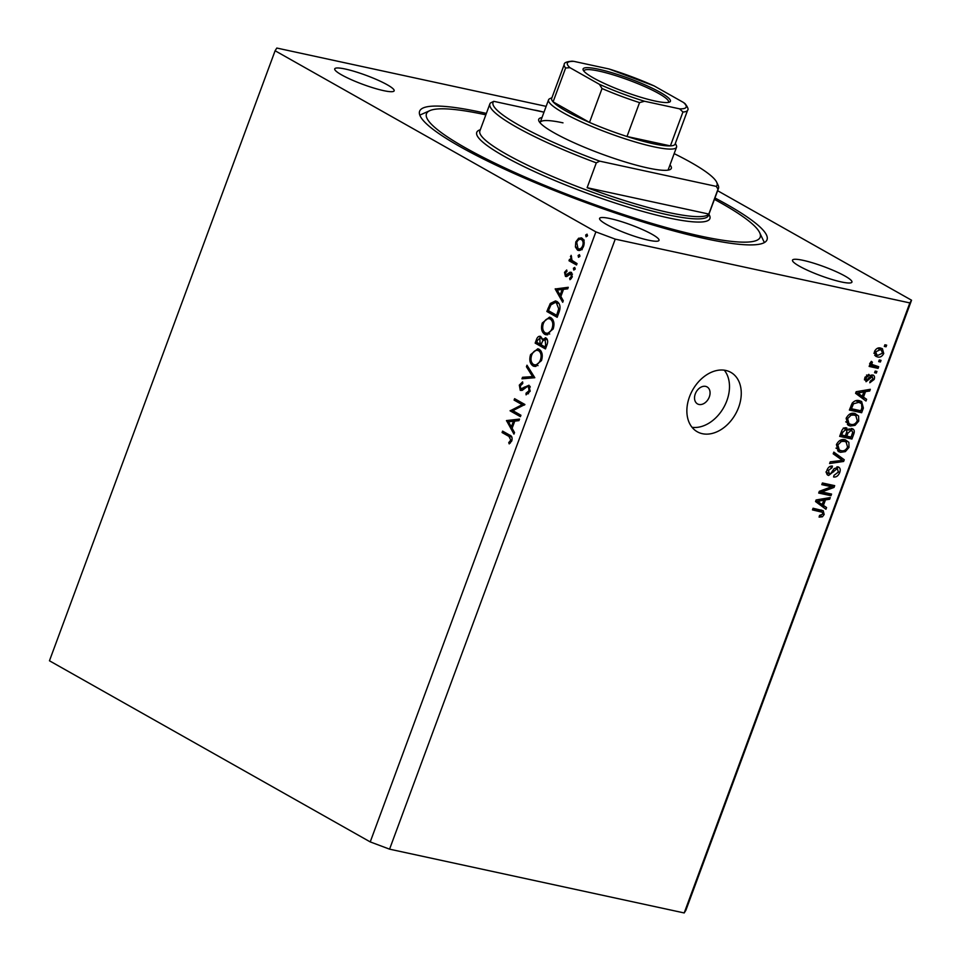 <?xml version="1.0" encoding="UTF-8"?>
<svg xmlns="http://www.w3.org/2000/svg" width="961" height="961" viewBox="0 0 961 961"><rect width="100%" height="100%" fill="white"/><g stroke="black" fill="none" stroke-linecap="round" stroke-linejoin="round"><path stroke-width="1.44" d="M698.947 404.461A9.742 7.027 119.5 0 0 708.906 397.926A9.742 7.027 119.5 0 0 707.092 386.935A9.742 7.027 119.5 0 0 705.638 386.382A9.742 7.027 119.5 0 0 695.692 392.929A9.742 7.027 119.5 0 0 697.506 403.908A9.742 7.027 119.5 0 0 698.947 404.461M702.371 433.699A34.115 24.59 119.5 0 0 737.183 410.827A34.115 24.59 119.5 0 0 730.84 372.363A34.115 24.59 119.5 0 0 725.771 370.441A34.115 24.59 119.5 0 0 690.947 393.313A34.115 24.59 119.5 0 0 697.29 431.777A34.115 24.59 119.5 0 0 702.371 433.699M692.052 427.309A34.115 24.59 119.5 0 0 723.705 407.512A34.115 24.59 119.5 0 0 724.306 370.189M486.362 113.422A185.209 28.013 20.3 0 0 481.497 112.341A185.209 28.013 20.3 0 0 419.621 111.224A185.209 28.013 20.3 0 0 515.42 174.085A185.209 28.013 20.3 0 0 705.158 238.628A185.209 28.013 20.3 0 0 767.034 239.745A185.209 28.013 20.3 0 0 714.936 197.966M841.343 281.945A31.677 4.793 20.3 0 0 851.927 282.126A31.677 4.793 20.3 0 0 835.541 271.374A31.677 4.793 20.3 0 0 803.084 260.335A31.677 4.793 20.3 0 0 792.501 260.143A31.677 4.793 20.3 0 0 808.886 270.894A31.677 4.793 20.3 0 0 841.343 281.945M543.602 112.113A31.677 4.793 20.3 0 0 538.232 110.791A31.677 4.793 20.3 0 0 533.763 109.986M383.571 90.634A31.677 4.793 20.3 0 0 394.154 90.827A31.677 4.793 20.3 0 0 377.769 80.075A31.677 4.793 20.3 0 0 345.311 69.036A31.677 4.793 20.3 0 0 334.728 68.844A31.677 4.793 20.3 0 0 351.113 79.595A31.677 4.793 20.3 0 0 383.571 90.634M648.435 240.178A31.677 4.793 20.3 0 0 659.018 240.37A31.677 4.793 20.3 0 0 642.633 229.619A31.677 4.793 20.3 0 0 610.175 218.579A31.677 4.793 20.3 0 0 599.592 218.387A31.677 4.793 20.3 0 0 615.977 229.138A31.677 4.793 20.3 0 0 648.435 240.178M546.148 106.359L276.804 48.05L275.11 50.753L49.455 660.784L370.225 841.908L389.577 849.164L684.196 912.95L685.89 910.247L911.545 300.216L717.615 190.71M512.85 410.671L520.934 415.236L520.406 416.654L510.111 410.84L522.195 404.677L514.087 400.1L514.603 398.671L524.91 404.497L512.85 410.671M520.754 388.905L528.982 385.229L530.1 391.319L526.075 394.851L526.039 393.217L529.043 390.719L528.442 386.634L527.229 386.634L522.171 390.358L520.273 390.358L519.312 385.097L522.616 381.865L522.772 383.511L520.309 385.854L520.754 388.905L523.373 389.529M530.304 387.043L527.229 386.634M534.809 377.721L521.955 378.802L522.52 377.289L532.586 376.592L526.424 366.742L526.988 365.216L534.809 377.721M541.463 360.615L534.256 366.405L533.007 365.925C529.859 363.63 529.055 359.858 530.58 354.633L537.812 348.771L539.109 349.263C542.244 351.582 543.037 355.366 541.463 360.615M553.164 328.986L545.956 334.776L544.707 334.296C541.56 332.001 540.755 328.23 542.28 322.992L549.512 317.142L550.809 317.635C553.956 319.953 554.737 323.737 553.164 328.986M562.714 302.295L555.182 288.985L568.263 287.291L567.687 288.841L563.53 289.309L560.876 296.481L563.29 300.745L562.714 302.295M587.411 235.962L586.066 236.802L585.693 235.001L587.039 234.16L587.411 235.962M275.11 50.753L595.88 231.877L615.232 239.133L909.851 302.919L911.545 300.216M370.225 841.908L595.88 231.877M579.291 250.497L577.501 250.1L575.411 247.013L575.795 241.908L578.654 238.208L581.922 238.136C584.18 239.818 584.732 242.544 583.579 246.304C582.042 249.848 580.012 251.109 577.501 250.1L578.378 250.437M581.009 237.787L581.922 238.136M579.831 256.443L578.486 257.284L578.114 255.482L579.459 254.641L579.831 256.443M577.032 263.566L576.516 264.984L568.984 260.743L569.513 259.326L570.618 259.95L571.134 255.338L572.023 260.431L577.032 263.566M575.11 269.224L573.765 270.053L573.393 268.251L574.738 267.422L575.11 269.224M566.413 276.588L565.428 276.384L564.539 272.347L566.702 269.993L566.99 271.314L565.452 272.864L565.921 274.942L569.957 272.239L571.314 272.347L572.239 276.972L570.005 279.699L569.645 278.366L571.29 276.516L570.834 273.789L566.786 276.504L565.428 276.384L566.786 276.504M565.921 274.942L568.371 275.278M571.675 272.612L569.957 272.239L571.314 272.347M570.57 273.693L572.492 274.113L569.969 273.777M556.948 301.49C560.143 303.664 560.828 307.292 558.978 312.397L557.164 317.298L546.857 311.484L550.269 303.484L555.506 300.925L556.948 301.49M547.037 344.651L545.464 348.939L535.157 343.113L536.298 340.038C537.271 337.035 538.749 335.833 540.719 336.446L542.232 339.509L545.992 337.96C547.758 339.389 548.106 341.623 547.037 344.651M545.331 337.707L545.992 337.96M513.955 434.096L506.507 420.57L519.505 419.092L518.94 420.63L514.772 421.11L512.117 428.282L514.531 432.546L513.955 434.096M510.784 440.09L508.934 436.402L502.086 432.534L502.603 431.117L509.558 435.045C511.793 435.777 512.537 437.687 511.805 440.775L509.21 443.91L508.729 442.625L510.784 440.09L511.949 440.342M821.799 491.948L831.577 494.062L830.965 495.708L818.688 493.053L819.337 491.299L831.589 486.746L821.799 484.632L822.412 482.987L834.689 485.641L834.04 487.407L821.799 491.948L820.129 491.011M837.956 466.83C840.166 467.623 840.743 469.545 839.686 472.584C838.292 475.875 836.262 477.341 833.583 476.98L834.04 475.299L838.304 472.127L837.391 468.475L828.658 475.467C826.58 474.758 826.028 472.98 826.989 470.145C828.214 467.166 830.04 465.809 832.454 466.085L832.01 467.755L828.442 470.397L829.295 473.821L830.724 473.581L834.124 468.632L838.749 467.118M827.217 474.65L827.829 475.154M825.907 471.995L829.295 473.821M833.836 452.114L844.263 459.754L843.638 461.448L829.607 463.526L830.232 461.833L842.485 460.379L833.199 453.82L833.836 452.114M849.019 447.37L845.368 451.622L840.563 452.307L838.376 451.514L836.43 444.631C838.653 440.486 841.524 438.853 845.043 439.742L848.863 442.312L849.019 447.37L847.722 446.637M858.738 421.074L855.086 425.327L850.293 426.011L848.107 425.218L846.148 418.347C848.371 414.191 851.242 412.569 854.773 413.458L858.581 416.017L858.738 421.074L857.44 420.353M863.471 397.133L866.618 399.308L865.993 401.025L855.578 393.313L856.179 391.704L870.318 389.313L869.693 391.019L865.513 391.607L863.471 397.133L860.527 395.476L866.618 399.308M884.901 344.771L886.655 345.155L886.054 346.789L884.3 346.416L884.901 344.771M389.577 849.164L615.232 239.133M684.196 912.95L909.851 302.919M880.66 348.062L882.414 348.711L883.736 353.504C882.114 356.519 880.024 357.66 877.477 356.915L875.819 356.315L874.486 351.498C876.084 348.519 878.138 347.377 880.66 348.062M879.279 359.967L881.033 360.351L880.42 361.997L878.678 361.612L879.279 359.967M870.258 363.859L878.678 366.718L878.066 368.363L869.14 366.429L869.753 364.784L871.171 365.096L870.306 362.814L871.363 361.36L872.408 362.249L871.831 363.33L872.588 365.18L869.645 363.522M875.183 371.066L876.937 371.439L876.324 373.084L874.57 372.7L875.183 371.066M872.696 374.958C874.474 375.547 874.954 377.048 874.138 379.475L869.813 382.766L870.258 381.097L872.9 379.078L872.3 376.652L866.053 381.733L864.864 377.541L868.804 374.346L868.348 376.015L866.161 377.757L866.486 380.051L872.696 374.958L873.393 375.222M869.681 375.114L870.366 375.559M864.492 378.97L866.486 380.051M859.41 400.701L861.621 401.506L863.386 408.065L861.657 412.725L849.38 410.071L852.191 403.139C854.485 400.689 856.888 399.884 859.41 400.701M851.902 428.582C854.233 429.231 854.846 431.093 853.74 434.144L851.939 439.021L839.662 436.366L841.476 431.453C842.473 428.798 844.034 427.573 846.16 427.789L848.082 430.108L852.875 428.942M846.16 427.789L846.869 428.041M823.421 505.378L826.58 507.552L825.943 509.258L815.541 501.558L816.129 499.948L830.28 497.558L829.643 499.264L825.475 499.852L823.421 505.378L820.478 503.72L826.58 507.552M822.448 512.285L812.453 509.895L813.066 508.249L823.205 510.687L824.178 514.507L822.4 516.802L819.096 517.102L819.541 515.42L822.772 514.123L822.448 512.285L819.313 510.507L822.099 512.093M884.48 345.912L886.054 346.789M882.582 352.855L883.736 353.504M877.609 355.15L874.69 355.294M874.75 355.378L877.477 356.915M880.6 348.05L881.153 350.032M874.618 351.185L875.747 351.822L876.768 354.801L878.09 355.27L882.474 353.192L881.417 350.188L877.669 348.194M877.513 348.254L880.132 349.732L875.747 351.822M881.417 350.188L880.132 349.732M878.859 361.108L880.42 361.997M875.387 366.009L875.123 366.694L878.066 368.363M875.123 366.694L869.489 365.48M871.159 361.552L872.408 362.249M870.426 362.537L871.831 363.33M874.762 372.195L876.324 373.084M872.984 378.826L874.138 379.475M869.921 376.039L871.351 376.856M865.272 379.415L864.48 379.919M866.546 375.006L868.348 376.015M865.032 377.12L866.161 377.757M864.492 378.922L866.101 379.835M871.495 374.958L871.591 376.183M863.675 397.65L863.194 398.947M867.507 389.794L869.693 391.019M863.495 390.466L865.513 391.607M856.263 392.364L862.233 396.28L863.879 391.836L857.885 393.169M859.206 394.022L862.233 396.28M861.921 390.731L863.879 391.836M862.089 407.332L863.386 408.065M858.978 410.371L858.714 411.068L861.657 412.725M858.714 411.068L849.728 409.122M859.951 400.833L861.044 403.236M858.605 401.962L855.819 400.677L858.786 402.347L853.524 403.776L851.422 408.737L860.828 410.767L861.873 407.957L861.549 403.62L857.837 401.41M850.149 408.017L851.422 408.737M851.17 405.242L852.455 405.962M852.251 403.055L853.524 403.776M861.549 403.62L858.786 402.347M853.428 424.39L855.086 425.327M850.557 424.294L847.35 424.354L850.293 426.011M855.05 413.518L858.581 416.017M855.65 414.359L856.215 415.945M846.317 417.927L847.59 418.636L849.019 423.705L850.917 424.378C853.524 425.05 855.65 423.861 857.296 420.786L855.819 415.693L851.374 413.47M845.74 421.831L849.019 423.705M849.464 414.251L851.098 415.176L847.59 418.636M851.302 413.494L854.125 415.092L851.098 415.176M855.819 415.693L854.125 415.092M849.248 436.666L848.995 437.351L851.939 439.021M848.995 437.351L840.01 435.417M845.007 427.777L848.082 430.108M851.086 428.486L851.374 430.144M841.704 435.033L845.368 435.826L846.917 431.273L845.752 429.471L842.701 432.342L841.704 435.033L840.419 434.3M843.698 428.306L846.293 429.663L843.35 428.005M846.797 436.138L851.11 437.063L852.743 432.174L851.302 430.228L847.926 433.099L846.797 436.138L845.524 435.405M849.212 429.05L851.951 430.468L849.007 428.798M843.71 450.685L845.368 451.622M840.827 450.577L837.62 450.649L840.563 452.307M845.332 439.814L848.863 442.312M845.92 440.655L846.485 442.24M836.599 444.21L837.86 444.931L839.301 449.988L841.187 450.673C843.794 451.346 845.92 450.144 847.578 447.069L846.1 441.988L841.644 439.766M836.01 448.126L839.301 449.988M839.746 440.546L841.38 441.471L837.86 444.931M841.572 439.778L844.407 441.375L841.38 441.471M846.1 441.988L844.407 441.375M833.692 452.499L844.263 459.754M841.319 458.085L840.875 459.31M841.836 460.427L843.638 461.448M838.4 471.851L839.686 472.584M828.166 473.28L826.748 473.845M829.799 466.517L832.01 467.755M827.169 469.689L828.442 470.397M836.971 466.77L837.283 468.331M828.274 493.353L828.022 494.05L830.965 495.708M828.022 494.05L819.036 492.104M822.16 483.683L828.646 485.089L831.589 486.746M831.397 484.933L831.097 485.737L834.04 487.407M831.097 485.737L830.316 486.026M823.637 505.894L823.157 507.192M827.469 498.038L829.643 499.264M823.457 498.711L825.475 499.852M815.961 500.417L822.196 504.525L823.829 500.08L817.847 501.402M816.225 500.609L822.196 504.525M815.973 500.381L819.168 502.267M821.883 498.975L823.829 500.08M820.093 515.492L822.4 516.802M819.505 510.627L812.814 508.946M821.295 510.027L821.523 511.757M822.88 513.775L824.178 514.507M587.531 235.397L585.693 235.001M576.78 247.301L575.411 247.013M576.84 242.124L575.795 241.908M581.441 239.457L582.162 238.977L578.654 238.208M580.204 250.256L579.387 249.091M583.579 240.034L580.708 239.289L584.216 240.058M583.687 246.004L582.654 245.788C583.543 242.917 583.123 240.839 581.405 239.565C579.495 238.796 577.933 239.745 576.72 242.436L578.029 248.683L582.186 249.704M578.029 248.683C579.927 249.452 581.477 248.479 582.654 245.788M579.951 255.878L578.114 255.482M576.888 263.975L572.492 261.5L568.984 260.743M571.831 260.215L570.618 259.95M571.567 256.671L570.426 256.431M575.231 268.648L573.393 268.251M565.585 272.576L564.539 272.347M568.227 275.435L566.365 275.038M569.597 274.041L568.131 273.717M571.254 278.702L569.645 278.366M572.324 276.744L571.29 276.516M558.761 289.85L555.182 288.985M558.689 289.741L555.266 288.781M558.773 289.537L567.819 288.504M562.197 289.465L557.224 290.03L560.107 295.111L562.197 289.465L563.374 289.717M561.284 295.375L560.107 295.111M557.536 316.289L550.365 312.241L546.857 311.484M551.746 303.808L550.269 303.484M555.434 302.499L557.248 301.682M558.846 303.244L555.29 302.475L550.941 304.853L548.443 310.667L556.635 315.292L558.713 308.805L556.419 302.907L555.29 302.475M557.812 315.544L556.635 315.292M558.99 303.472L556.419 302.907M559.927 309.07L558.713 308.805M547.205 334.836L544.707 334.296M547.734 334.74L546.365 333.287M543.47 323.256L542.28 322.992M549.464 318.704L551.254 317.923M552.791 319.593L549.284 318.668L552.791 319.424M553.26 328.698L552.082 328.446C553.44 324.121 552.839 320.998 550.281 319.052C547.434 317.971 545.127 319.46 543.361 323.521C542.064 327.821 542.689 330.944 545.223 332.866L549.728 334.008M545.223 332.866C548.058 333.947 550.341 332.47 552.082 328.446M545.836 347.918L538.665 343.882L535.157 343.113M543.518 339.798L542.232 339.509M546.341 339.497L546.977 338.909M542.064 338.284L540.202 337.876L537.451 340.374L536.743 342.296L540.046 344.158L539.842 337.731L542.04 338.212M541.584 343.461L540.394 343.209M541.223 344.41L540.046 344.158M547.386 339.786L545.464 339.377L542.665 340.927L541.103 344.759L544.935 346.921L545.68 344.891L545.079 339.221L547.362 339.726M546.857 345.155L545.68 344.891M546.112 347.173L544.935 346.921M535.505 366.465L533.007 365.925M536.034 366.369L534.664 364.916M531.769 354.885L530.58 354.633M537.764 350.345L539.553 349.552M541.091 351.233L537.583 350.297L541.091 351.065M541.56 360.327L540.382 360.075C541.74 355.762 541.139 352.627 538.58 350.681C535.733 349.612 533.427 351.101 531.661 355.15C530.364 359.462 530.989 362.573 533.523 364.495L538.028 365.636M533.523 364.495C536.358 365.576 538.64 364.099 540.382 360.075M525.847 378.538L522.52 377.289M526.027 378.045L534.64 377.457M534.34 376.976L532.586 376.592M528.178 367.114L526.424 366.742M528.502 393.758L526.039 393.217M530.22 390.971L529.043 390.719M522.784 389.986L522.544 389.349M520.526 385.361L519.312 385.097M524.057 388.965L522.472 388.616M525.907 387.427L524.286 387.067M529.151 386.73L529.955 386.214M520.778 415.645L513.618 411.596L510.111 410.84M513.618 411.596L510.219 410.539M524.189 405.11L522.195 404.677M524.694 404.857L517.595 400.857L514.087 400.1M510.003 421.651L506.435 420.774M509.943 421.531L506.507 420.57M510.015 421.338L519.06 420.305M513.438 421.254L508.477 421.819L511.348 426.912L513.438 421.254L514.628 421.519M512.525 427.164L511.348 426.912M511.708 436.75L505.594 433.291L502.086 432.534M510.375 442.985L508.729 442.625M511.564 441.327L510.255 441.051M669.997 164.92A70.67 10.691 -159.7 0 1 669.961 169.616A70.67 10.691 -159.7 0 1 647.702 167.947A70.67 10.691 -159.7 0 1 579.939 145.351A70.67 10.691 -159.7 0 1 538.953 121.158A70.67 10.691 -159.7 0 1 541.992 117.566M668.003 170.145A68.231 10.319 20.3 0 0 668.195 169.785L676.544 147.189A68.231 10.319 -159.7 0 1 653.756 146.781A68.231 10.319 -159.7 0 1 583.844 122.996A68.231 10.319 -159.7 0 1 548.551 99.848A68.231 10.319 -159.7 0 1 549.848 98.647L551.938 97.71M485.846 114.827A177.905 26.908 20.3 0 0 429.867 110.623A177.905 26.908 20.3 0 0 507.252 169.028A177.905 26.908 20.3 0 0 700.737 236.13A177.905 26.908 20.3 0 0 759.646 232.622A177.905 26.908 20.3 0 0 714.419 199.371M419.813 115.152A185.209 28.013 -159.7 0 1 420.642 114.743L429.867 110.623M489.906 103.836A121.855 18.427 -159.7 0 0 596.313 162.853L587.123 187.707A121.855 18.427 20.3 0 0 668.568 212.501A121.855 18.427 20.3 0 0 708.822 214.051L718.011 189.197A121.855 18.427 -159.7 0 0 718.48 188.392L708.449 215.504A121.855 18.427 20.3 0 1 667.739 214.771A121.855 18.427 20.3 0 1 542.905 172.307A121.855 18.427 20.3 0 1 479.875 130.948L489.906 103.836A121.855 18.427 -159.7 0 1 490.374 103.031L493.762 101.325A119.416 18.067 20.3 0 0 599.7 161.148L716.293 186.386A119.416 18.067 20.3 0 0 716.666 182.206A119.416 18.067 20.3 0 0 674.166 153.628M716.666 182.206L718.107 185.245A121.855 18.427 -159.7 0 1 718.48 188.392M493.762 101.325L543.986 112.197M596.313 162.853L599.7 161.148M716.293 186.386L718.011 189.197M759.646 232.622L763.971 241.74A185.209 28.013 -159.7 0 1 764.331 242.592M562.99 122.852A68.231 10.319 20.3 0 0 540.19 122.443A68.231 10.319 20.3 0 0 540.106 122.84M587.123 187.707L708.822 214.051M598.655 69.24A46.548 7.039 -159.7 0 1 649.276 86.802A46.548 7.039 -159.7 0 1 669.529 102.082A46.548 7.039 -159.7 0 1 654.861 100.977A46.548 7.039 -159.7 0 1 610.235 86.094A46.548 7.039 -159.7 0 1 583.243 70.165A46.548 7.039 -159.7 0 1 598.655 69.24M668.375 102.407A45.083 6.823 20.3 0 0 668.544 102.106A45.083 6.823 20.3 0 0 645.227 86.802A45.083 6.823 20.3 0 0 599.039 71.102A45.083 6.823 20.3 0 0 583.976 70.826A45.083 6.823 20.3 0 0 583.904 71.162M569.957 67.69L565.633 67.979A65.804 9.958 -159.7 0 1 564.215 64.543L551.674 98.43A65.804 9.958 20.3 0 0 553.092 101.866A65.804 9.958 20.3 0 0 589.501 122.419A65.804 9.958 20.3 0 0 627.004 136.498A65.804 9.958 20.3 0 0 653.12 143.694A65.804 9.958 20.3 0 0 670.394 145.892A65.804 9.958 20.3 0 0 675.102 144.09L687.632 110.203A65.804 9.958 -159.7 0 1 682.935 112.005L679.607 108.845A63.366 9.586 20.3 0 0 683.559 102.527L654.129 85.913A63.366 9.586 20.3 0 0 608.986 68.964L573.909 61.372A63.366 9.586 20.3 0 0 569.957 67.69L599.388 84.304A63.366 9.586 20.3 0 0 644.531 101.253L679.607 108.845M644.531 101.253L639.545 102.611L627.004 136.498L670.394 145.892L682.935 112.005M675.367 143.369L676.34 145.435A68.231 10.319 -159.7 0 1 676.544 147.189M565.633 67.979L553.092 101.866L589.501 122.419L602.03 88.532L599.388 84.304M608.986 68.964L654.129 85.913M564.215 64.543C563.951 62.741 566.618 61.612 572.203 61.18L573.909 61.372M683.559 102.527L685.073 103.656C687.824 107.236 688.677 109.422 687.632 110.203M868.9 377.517L870.282 378.298M858.137 391.379L860.011 392.436M852.443 433.423L853.74 434.144M841.416 431.609L842.701 432.342M846.629 432.378L847.926 433.099M832.454 471.274L833.607 471.923M818.099 499.624L819.973 500.681M817.943 510.051L820.886 511.72M549.236 308.553L548.046 308.289M558.485 313.73L557.296 313.466M537.487 340.29L536.298 340.038M511.877 437.039L508.934 436.402M708.894 214.291A124.293 18.8 -159.7 0 1 668.375 217.859A124.293 18.8 -159.7 0 1 530.965 169.941A124.293 18.8 -159.7 0 1 480.332 129.735M639.545 102.611A65.804 9.958 -159.7 0 1 602.03 88.532M876.768 354.801L873.825 353.143M566.137 275.026L568.191 275.471M528.13 386.514L530.292 386.983M548.551 99.848L540.19 122.443"/></g></svg>
